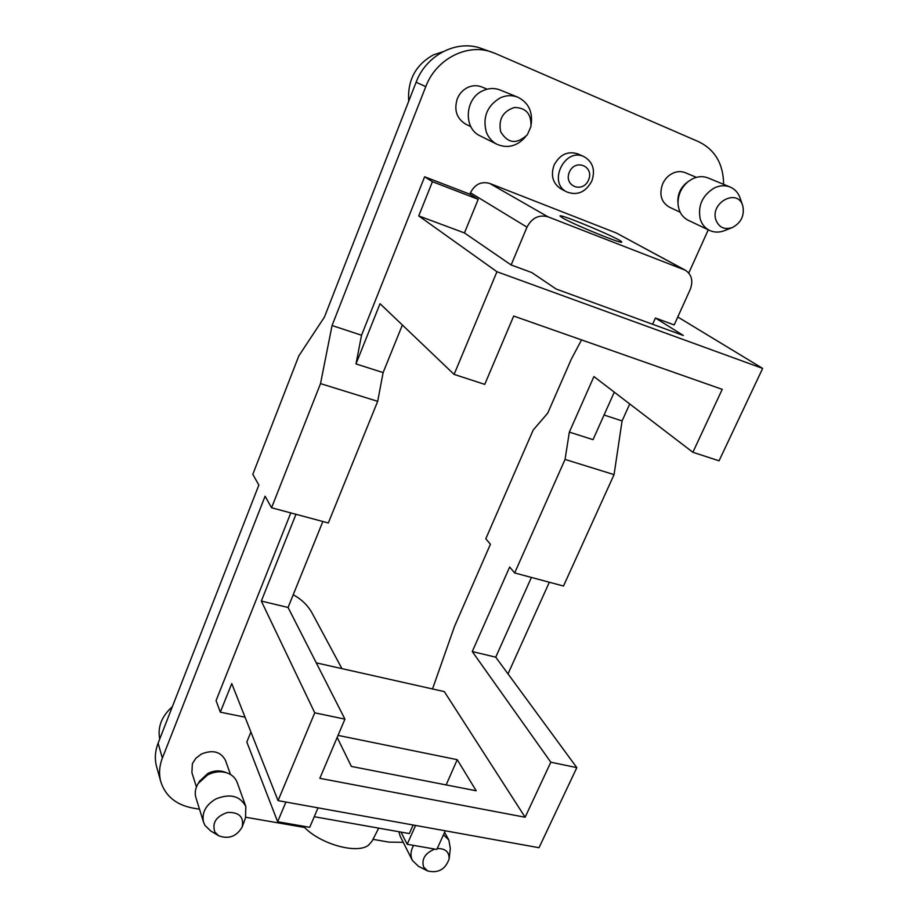 <?xml version="1.0" encoding="UTF-8"?>
<svg xmlns="http://www.w3.org/2000/svg" width="918" height="918" viewBox="0 0 918 918"><rect width="100%" height="100%" fill="white"/><g stroke="black" fill="none" stroke-linecap="round" stroke-linejoin="round"><path stroke-width="1.38" d="M762.651 368.416L719.058 460.813L692.872 452.276L722.225 389.347L513.69 316.056L484.75 384.378L454.1 374.383L496.948 271.739L762.651 368.416L677.771 316.985M614.291 392.147L593.028 439.665L569.355 432.103L593.923 376.564L692.872 452.276M285.9 802.057L277.649 821.736L309.733 827.325L318.03 807.851M415.59 825.443L407.19 844.273L401.005 832.11M314.254 816.71L409.325 833.578L413.146 825.007M469.867 194.214L478.209 199.321L464.451 232.942L418.746 215.914L432.424 181.695L424.632 176.784L469.867 194.214L470.464 192.769C474.858 184.266 481.261 181.144 489.638 183.405L616.311 232.988L685.344 270.213L547.966 216.809C538.9 214.422 531.912 217.864 526.989 227.159L511.131 264.969L531.797 272.566L556.182 289.044L683.336 335.495L655.406 318.018L674.179 324.926L690.21 289.503C693.377 280.988 691.747 274.562 685.344 270.213M652.595 324.261L655.406 318.018M328.323 522.973L271.567 507.757L320.52 383.609L377.688 401.327L328.323 522.973M454.1 374.383L380.029 303.697L355.989 363.918L383.116 372.582L377.688 401.327M402.371 325.006L383.116 372.582M320.52 383.609L332.052 325.534L361.543 335.231L355.989 363.918M478.209 199.321L432.424 181.695M496.948 271.739L418.746 215.914M361.543 335.231L424.632 176.784M511.131 264.969L464.451 232.942M562.837 218.082L559.991 216.005C559.36 213.16 623.425 240.195 621.693 242.054C623.058 244.67 574.622 224.956 562.837 218.082M723.614 184.346C723.373 164.07 715.145 149.909 698.908 141.831L495.399 53.496L481.365 48.47C456.877 39.267 426.136 55.046 416.118 82.23L324.444 317.066L298.843 355.863L252.817 474.319L258.853 485.083L158.103 743.19C155.039 751.211 154.545 759.014 156.588 766.599L160.822 781.78C165.412 795.94 175.889 804.661 192.252 807.955L199.516 809.217M322.861 521.504L288.068 607.464L344.927 719.138L319.831 778.326L525.13 817.238L444.323 691.61L316.274 662.865M160.822 781.78C158.745 774.115 159.262 766.209 162.371 758.084L265.095 496.225L271.567 507.757M492.186 52.246C467.319 42.894 436.027 58.981 425.768 86.648L332.052 325.534M584.112 156.714L578.03 153.949C567.783 150.69 559.773 154.453 554.013 165.24C550.536 175.751 552.877 183.646 561.036 188.936L566.945 192C577.422 195.821 585.718 192.183 591.812 181.053C595.495 170.071 592.925 161.947 584.112 156.714C564.788 146.857 547.346 183.038 566.945 192M696.406 177.346L685.195 172.676C681.099 171.058 676.853 171.299 672.458 173.387C668.086 175.636 664.804 179.148 662.635 183.91C658.986 194.455 661.19 202.189 669.245 207.089L680.169 212.219M487.16 89.184L481.847 86.98C477.165 85.133 472.437 85.305 467.652 87.497C462.879 89.872 459.425 93.647 457.279 98.811C453.836 110.103 456.659 118.548 465.736 124.159L470.877 126.684M604.055 415.016L622.071 420.949L629.737 403.966M688.775 273.025L708.271 229.81M565.052 459.425L614.062 474.629L563.491 586.04L514.665 572.947L565.052 459.425L569.355 432.103M622.071 420.949L614.062 474.629M514.665 572.947L509.662 567.026L472.265 651.55L550.811 762.204L576.825 767.643L495.743 657.173L531.407 577.433M432.527 688.959L454.479 626.501L490.419 544.248L485.806 538.786L533.197 430.026L547.725 413.146L571.283 359.236L581.53 339.901M508.01 673.881L549.331 582.241M525.13 817.238L550.811 762.204M408.705 101.198C407.374 80.268 415.602 64.834 433.388 54.885L442.683 51.844M500.666 131.71C507.78 143.575 516.673 144.596 527.322 134.774L530.937 126.627C531.533 113.958 525.98 107.578 514.275 107.509C502.8 111.388 498.267 119.455 500.666 131.71M525.601 136.736C517.247 146.191 507.746 148.727 497.097 144.344C492.025 141.728 488.422 137.585 486.265 131.905C482.501 117.206 487.091 105.891 500.035 97.974C506.059 95.197 511.98 94.944 517.821 97.205C528.229 102.403 532.704 111.33 531.247 124.01M517.821 97.205L500.184 90.033C494.481 87.818 488.697 88.059 482.834 90.744C464.726 98.467 463.177 128.486 480.171 135.887L497.097 144.344M434.788 849.081C425.068 853.132 421.351 859.133 423.634 867.085L427.662 870.964C438.265 873.42 445.414 869.392 449.143 858.892C449.235 851.789 445.264 848.358 437.209 848.588M443.463 834.772L448.833 839.981L450.325 848.393L449.143 858.892M427.662 870.964L418.447 866.294L412.377 860.418C410.197 855.783 410.587 850.768 413.559 845.386M398.905 831.731L400.225 836.355L412.377 860.418M288.068 607.464L261.32 601.06L295.963 514.298M337.17 737.441L351.376 766.438L476.19 790.777L457.244 759.679L338.042 735.398M446.137 784.913L457.244 759.679M407.19 844.273L436.83 849.437L445.264 830.801M277.649 821.736L246.827 742.031L250.912 732.002M290.799 512.91L216.063 700.629L220.32 712.173L245.049 717.199M220.32 712.173L231.749 683.589L278.062 800.634L314.748 712.827L261.32 601.06M576.825 767.643L539.015 847.716L278.062 800.634M372.972 839.35L388.957 842.127L403.231 842.311M341.921 668.614L312.304 613.453C308 605.524 301.632 599.305 293.209 594.784M245.749 817.25L304.684 827.485M230.487 774.505L225.461 760.368C220.768 751.612 212.758 749.501 201.421 754.034L195.901 758.211L192.367 763.684L191.896 772.612L196.429 786.99M314.748 712.827L344.927 719.138M495.743 657.173L472.265 651.55M378.686 828.151L372.042 841.186L368.554 845.157C356.976 854.624 318.672 843.631 303.468 826.234M159.721 739.036C157.437 727.056 161.637 716.281 172.332 706.722M214.881 832.075L218.679 835.77C228.754 839.419 236.592 836.493 242.191 826.969C244.05 816.917 239.173 812.086 227.549 812.464C216.086 816.332 211.851 822.872 214.881 832.075M218.323 835.552L210.647 830.916L204.966 825.408L203.566 822.264C201.547 812.935 205.586 805.189 215.661 799.05C229.936 793.244 239.988 795.734 245.84 806.532L245.508 817.904L242.329 826.567M245.84 806.532L237.165 782.411C235.433 777.879 232.036 774.7 226.953 772.887C220.653 770.936 214.215 771.602 207.675 774.884L198.242 783.41C195.316 788.172 194.547 792.9 195.901 797.604L203.566 822.264M199.562 781.241L207.835 773.461C213.297 770.718 218.679 770.168 223.958 771.797L224.646 772.049M715.868 219.85C718.932 227.526 724.463 230.074 732.472 227.503C741.216 222.661 744.647 215.443 742.777 205.839C737.854 187.869 709.935 202.35 715.868 219.85M731.887 227.733L724.956 230.464C719.551 232.633 714.445 232.633 709.625 230.452C705.047 228.192 701.926 224.417 700.25 219.115C697.657 205.816 702.316 195.442 714.215 188.006C719.723 185.367 725.025 185.034 730.12 187.02C735.02 189.142 738.382 192.918 740.206 198.345L742.582 205.253M730.12 187.02L708.007 177.931C703.016 175.981 697.829 176.29 692.447 178.861L688.098 181.638C681.374 187.421 678.012 194.662 678.012 203.36C678.528 211.369 681.925 217.015 688.202 220.274L709.625 230.452M677.954 202.476L677.863 201.145C677.863 193.882 680.663 187.823 686.285 183.003L687.375 182.189M588.553 179.974C594.566 166.261 575.15 158.263 569.344 172.182C563.423 186.021 582.827 193.755 588.553 179.974M684.013 269.594L616.311 232.988M526.989 227.159L470.464 192.769M547.966 216.809L489.638 183.405M162.371 758.084L158.103 743.19M416.118 82.23L425.768 86.648M448.833 839.981L444.587 832.293M199.952 780.587L198.242 783.41M223.958 771.797L226.953 772.887M677.863 201.145L678.012 203.36M686.285 183.003L688.098 181.638"/></g></svg>
